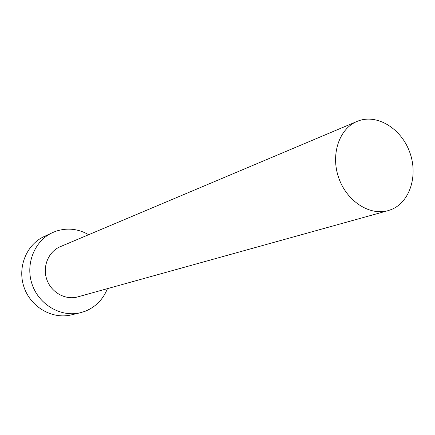 <?xml version="1.0" encoding="UTF-8"?>
<svg xmlns="http://www.w3.org/2000/svg" width="435" height="435" viewBox="0 0 435 435"><rect width="100%" height="100%" fill="white"/><g stroke="black" fill="none" stroke-linecap="round" stroke-linejoin="round"><path stroke-width="0.65" d="M391.266 209.556C410.026 202.096 418.307 175.376 409.732 152.223C401.429 128.972 377.988 114.052 358.913 120.707L356.994 121.441C339.175 128.716 330.486 154.577 338.707 177.828C346.711 201.149 369.587 216.01 388.069 210.643L391.266 209.556M88.664 234.704C78.159 228.745 67.278 227.576 56.033 231.192L52.401 232.665C34.403 240.914 25.04 264.36 32.206 284.61C39.172 304.93 61.079 317.479 80.306 312.76L85.38 311.177C95.787 306.844 103.144 299.329 107.45 288.633M52.401 232.665L43.978 236.613C26.307 244.709 17.101 267.65 24.104 287.432C30.912 307.284 52.379 319.535 71.253 314.902L80.306 312.76M356.994 121.441L60.264 246.688C48.486 251.544 42.222 266.573 46.811 279.52C51.259 292.521 65.506 300.4 77.756 296.887L388.069 210.643"/></g></svg>
